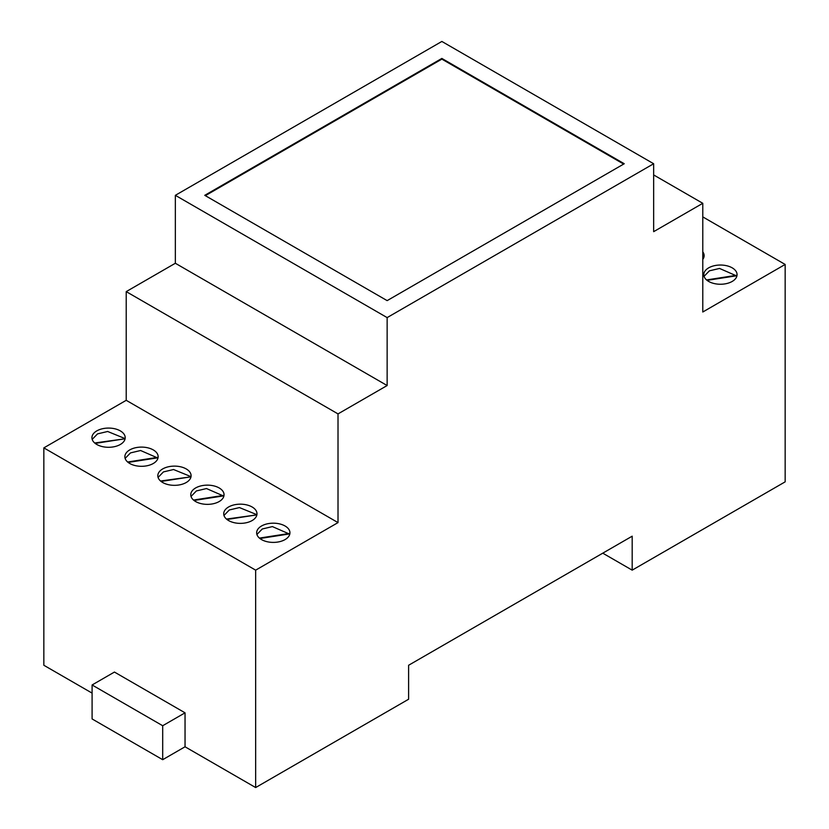 <?xml version="1.0" encoding="UTF-8"?>
<svg xmlns="http://www.w3.org/2000/svg" width="829" height="829" viewBox="0 0 829 829"><rect width="100%" height="100%" fill="white"/><g stroke="black" fill="none" stroke-linecap="round" stroke-linejoin="round"><path stroke-width="1.24" d="M259.923 538.508L289.476 533.938L289.673 534.508M261.529 539.586A16.642 9.606 0 0 0 279.663 541.669A16.642 9.606 0 0 0 289.943 532.788A16.642 9.606 0 0 0 273.301 523.182A16.642 9.606 0 0 0 256.658 532.788A16.642 9.606 0 0 0 261.529 539.586M289.259 533.969L272.399 526.591L262.285 528.985L256.917 534.487M129.749 463.494A16.642 9.606 0 0 0 147.883 465.577A16.642 9.606 0 0 0 158.152 456.706A16.642 9.606 0 0 0 141.51 447.1A16.642 9.606 0 0 0 124.868 456.706A16.642 9.606 0 0 0 129.749 463.494M157.883 458.416L157.686 457.846L128.132 462.416M157.469 457.877L140.609 450.51L130.495 452.903L125.127 458.396M195.634 501.545A16.642 9.606 0 0 0 213.768 503.628A16.642 9.606 0 0 0 224.048 494.747A16.642 9.606 0 0 0 207.405 485.141A16.642 9.606 0 0 0 190.763 494.747A16.642 9.606 0 0 0 195.634 501.545M223.778 496.467L223.581 495.887L194.027 500.467M223.364 495.929L206.504 488.55L196.39 490.944L191.022 496.447M226.98 519.482L256.534 514.913L256.721 515.483M255.653 570.155L43.844 447.878L126.215 400.314L338.014 522.602L255.653 570.155L255.653 787.55L408.614 699.23L408.614 665.262L632.185 536.187L632.185 570.155L602.766 553.171M623.657 164.069L441.857 59.118L205.343 195.665M441.857 59.118L441.857 58.434L204.753 195.323L387.143 300.626L624.247 163.738L441.857 58.434M175.344 195.323L441.857 41.45L653.656 163.738L387.143 317.6L175.344 195.323L175.344 263.259L387.143 385.537L387.143 317.6M708.671 281.435A16.642 9.606 0 0 0 726.805 283.518A16.642 9.606 0 0 0 737.074 274.637A16.642 9.606 0 0 0 720.432 265.031A16.642 9.606 0 0 0 703.8 274.637A16.642 9.606 0 0 0 708.671 281.435M736.805 276.358L736.618 275.777L707.064 280.357M736.401 275.819L719.531 268.441L709.417 270.834L704.059 276.337M702.785 256.897L703.862 257.332M632.185 570.155L785.156 481.846L785.156 264.451L702.785 312.005L702.785 203.302L653.656 231.664L653.656 163.738M157.469 457.38L127.625 462.002M256.316 514.944L226.472 519.068M256.316 514.446L239.446 507.576L229.332 509.97L223.975 515.462M228.586 520.56A16.642 9.606 0 0 0 246.721 522.643A16.642 9.606 0 0 0 256.99 513.773A16.642 9.606 0 0 0 240.348 504.167A16.642 9.606 0 0 0 223.716 513.773A16.642 9.606 0 0 0 228.586 520.56M223.364 495.431L193.52 500.042M190.421 476.903L160.577 481.017M190.421 476.406L173.551 469.525L163.437 471.919L158.08 477.421M162.691 482.519A16.642 9.606 0 0 0 180.826 484.602A16.642 9.606 0 0 0 191.095 475.722A16.642 9.606 0 0 0 174.453 466.116A16.642 9.606 0 0 0 157.821 475.722A16.642 9.606 0 0 0 162.691 482.519M190.836 477.442L190.639 476.872L161.085 481.442M124.526 438.862L94.682 442.976M124.526 438.365L107.666 431.484L97.553 433.878L92.185 439.38M96.796 444.479A16.642 9.606 0 0 0 114.93 446.562A16.642 9.606 0 0 0 125.2 437.681A16.642 9.606 0 0 0 108.568 428.075A16.642 9.606 0 0 0 91.926 437.681A16.642 9.606 0 0 0 96.796 444.479M124.941 439.401L124.744 438.821L95.19 443.401M92.092 684.972L92.092 718.94L162.691 759.696L162.691 725.727L92.092 684.972L114.443 672.06L185.043 712.826L162.691 725.727M162.691 759.696L185.043 746.784L185.043 712.826M289.259 533.472L259.415 538.083M255.653 787.55L185.043 746.784M92.092 693.117L43.844 665.262L43.844 447.878M702.785 259.404A16.642 9.606 0 0 0 704.132 255.622A16.642 9.606 0 0 0 702.785 251.84M702.785 216.897L785.156 264.451M703.448 256.793L702.785 255.228M703.448 256.296L702.785 256.399M736.401 275.321L706.557 279.933M126.215 400.314L126.215 291.621L175.344 263.259M338.014 522.602L338.014 413.899L126.215 291.621M387.143 385.537L338.014 413.899M653.656 174.94L702.785 203.302"/></g></svg>
